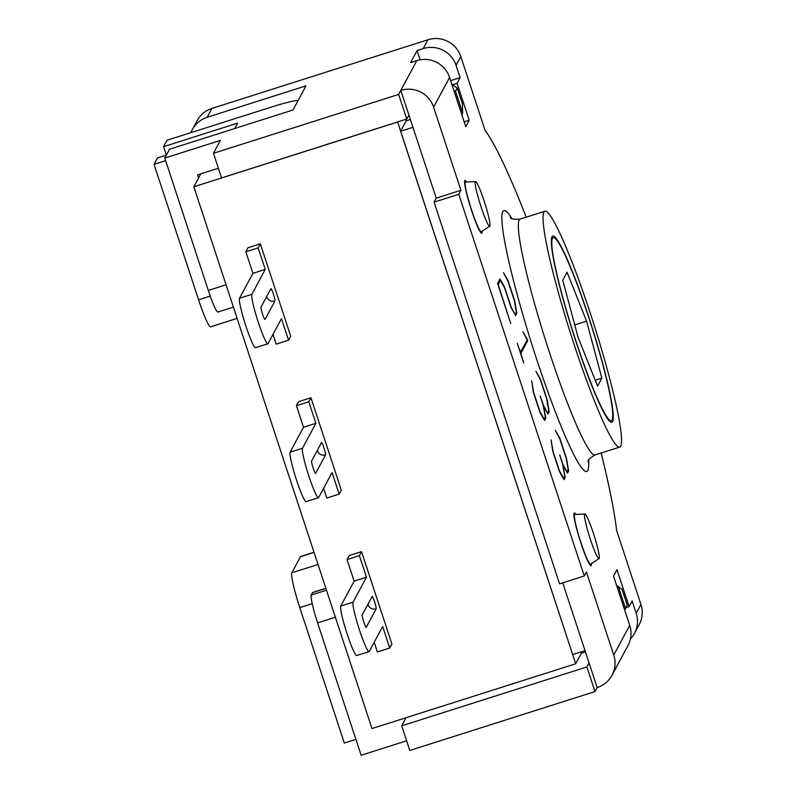 <?xml version="1.0" encoding="UTF-8"?>
<svg xmlns="http://www.w3.org/2000/svg" width="795" height="795" viewBox="0 0 795 795"><rect width="100%" height="100%" fill="white"/><g stroke="black" fill="none" stroke-linecap="round" stroke-linejoin="round"><path stroke-width="1.19" d="M616.632 585.537L618.361 586.541A260.452 26.324 72.4 0 0 621.203 588.678A260.452 26.324 72.4 0 0 621.958 589.016L620.229 588.091M621.958 589.016L627.255 605.134L624.681 610.004M625.526 608.344L618.361 586.541M627.255 605.134L624.721 610.123M455.505 91.216L457.224 87.997L462.521 104.105A260.452 26.324 72.4 0 0 462.67 113.019L455.505 91.216L453.905 90.58M461.945 115.046L462.67 113.019M457.224 87.997L451.928 84.588M339.147 494.112L332.062 472.568L318.676 497.491A26.046 2.633 -107.6 0 1 318.477 497.69A26.046 2.633 -107.6 0 1 308.46 474.873A26.046 2.633 -107.6 0 1 302.488 448.241L290.135 452.166L303.521 427.243L296.436 405.698L298.592 401.674L310.944 397.748L341.303 490.098L339.147 494.112L326.795 498.038L323.605 488.319M288.545 340.21L281.46 318.656L268.074 343.579A26.046 2.633 -107.6 0 1 267.865 343.778A26.046 2.633 -107.6 0 1 257.858 320.961A26.046 2.633 -107.6 0 1 251.886 294.329L239.534 298.254L252.919 273.331L245.834 251.786L247.99 247.762L260.343 243.836L290.702 336.186L288.545 340.21L276.193 344.136L273.003 334.417M389.749 648.024L382.663 626.48L369.287 651.403A26.046 2.633 -107.6 0 1 369.079 651.592A26.046 2.633 -107.6 0 1 359.062 628.785A26.046 2.633 -107.6 0 1 353.089 602.153L340.747 606.068L354.123 581.155L347.037 559.601L349.194 555.586L361.546 551.66L391.905 644.01L389.749 648.024L377.396 651.95L374.207 642.231M481.055 206.819A23.433 2.365 -107.6 0 1 475.569 181.588A23.433 2.365 -107.6 0 1 484.861 203.212A23.433 2.365 -107.6 0 1 489.76 226.227A23.433 2.365 -107.6 0 1 481.055 206.819M475.569 181.588L465.532 182.035A26.046 2.633 72.4 0 0 465.453 182.045A26.046 2.633 72.4 0 0 471.614 210.089A26.046 2.633 72.4 0 0 481.233 231.693A26.046 2.633 72.4 0 0 481.303 231.663L489.76 226.227M590.357 539.268A23.433 2.365 -107.6 0 1 584.872 514.037A23.433 2.365 -107.6 0 1 594.163 535.651A23.433 2.365 -107.6 0 1 599.062 558.676A23.433 2.365 -107.6 0 1 590.357 539.268M584.872 514.037L574.825 514.484A26.046 2.633 72.4 0 0 574.755 514.494A26.046 2.633 72.4 0 0 580.916 542.528A26.046 2.633 72.4 0 0 590.536 564.142A26.046 2.633 72.4 0 0 590.606 564.102L599.062 558.676M580.857 651.95L581.314 653.331L575.699 663.785L397.619 121.943M585.468 652.019L581.314 653.331M405.748 119.359L406.225 120.81L400.61 131.255L572.658 654.553L585.011 650.628L562.721 582.844L589.055 662.941L586.899 666.955L401.694 725.825L409.783 750.45L594.998 691.58L586.899 666.955M397.579 122.023L193.841 186.775L371.971 728.538L575.699 663.785M355.912 739.38L344.324 743.057L299.795 607.619L312.197 603.673M210.248 296.098L198.581 299.795A32.555 3.289 72.4 0 0 210.605 326.805L237.119 318.378M198.581 299.795L154.051 164.356L157.509 157.927L166.384 155.105M166.324 155.124L163.551 146.678L167 140.238L271.96 106.888A32.555 3.16 161.8 0 1 298.195 100.339M163.551 146.678L237.635 123.126L234.744 128.512M154.051 164.356L165.638 160.679M314.015 552.267L300.719 556.49A32.555 3.289 72.4 0 0 300.46 556.739L314.065 552.416M318.03 564.49L291.825 572.817L300.46 556.739M291.825 572.817A32.555 3.289 72.4 0 0 299.795 607.619M193.841 186.775L200.797 173.837M586.591 321.18L601.855 378.112L597.572 386.102L578.015 337.15L562.751 280.208L567.044 272.228L586.591 321.18L574.745 324.946M601.855 378.112L595.226 380.229M553.26 256.447A96.046 9.709 72.4 0 0 582.387 359.946A96.046 9.709 72.4 0 0 611.395 420.694A96.046 9.709 72.4 0 0 591.55 326.218A96.046 9.709 72.4 0 0 553.211 237.635A96.046 9.709 72.4 0 0 553.26 256.447M400.61 131.255L412.963 127.339L436.236 198.134L408.908 115.027L406.752 119.041L398.653 94.416L400.819 90.391A26.046 25.788 28.2 0 1 433.603 107.176L460.931 190.283L458.775 194.308L584.265 575.997L586.432 571.983L613.75 655.09A26.046 25.788 28.2 0 1 597.154 687.566L594.998 691.58M406.225 120.81L410.379 119.489M612.001 675.263L627.98 645.52A26.046 25.788 -151.8 0 0 629.719 625.347L613.531 576.097L616.98 569.667L629.133 606.605L632.154 600.97L636.199 613.293A26.046 25.788 28.2 0 1 634.45 633.456L639.2 624.612A26.046 25.788 -151.8 0 0 640.949 604.448L616.652 530.543A227.897 23.035 72.4 0 0 601.169 452.981M634.45 633.456A26.046 25.788 28.2 0 1 630.395 639.041M406.613 740.791L361.129 755.25L317.612 622.892A26.046 2.633 -107.6 0 1 311.243 595.048L312.534 592.633A26.046 2.633 -107.6 0 1 312.743 592.434L325.851 588.27M597.154 687.566L589.055 662.941M406.046 717.706L401.694 725.825M629.133 606.605L626.003 607.599M458.775 194.308L434.08 202.149L559.571 583.848L584.265 575.997M434.08 202.149L436.236 198.134L460.931 190.283M564.44 476.682L563.735 479.176M567.888 470.252L567.193 472.737M562.9 465.711L565.205 477.388L564.003 479.633L559.451 471.654L552.803 451.431L551.084 439.923L553.121 451.64L559.412 470.799L563.625 478.202L564.718 476.155L562.711 464.658L559.73 454.839L562.86 464.379L567.073 471.773L568.167 469.736L566.169 458.228L559.869 439.069L555.357 430.353L559.859 438.293L566.507 458.526L568.663 470.948L567.451 473.204L563.178 465.661M568.047 471.147L568.663 470.948M564.589 477.576L565.205 477.388M515.23 314.065L516.323 312.028L514.315 300.52L508.015 281.37L503.513 272.655L508.005 280.585L514.653 300.818L516.81 313.25L515.607 315.506L511.056 307.536L504.567 287.8L500.363 280.397L498.157 284.491L510.738 323.486L497.571 283.437L499.976 278.966L504.557 287.025L511.016 306.671L514.852 314.184M499.618 279.631L500.105 280.476M497.819 284.173L500.363 280.397M516.044 312.554L516.194 313.449L516.81 313.25M516.194 313.449L515.339 315.039M526.886 340.081L527.125 340.816L520.496 353.159M527.413 339.624L527.741 340.618L520.844 353.467L523.716 362.957L517.227 343.221L520.407 352.145L527.413 339.624L522.951 331.763L527.055 339.773M527.125 340.816L527.741 340.618M547.636 412.655L548.729 410.618L546.731 399.11L540.431 379.95L535.929 371.235L540.421 379.175L547.069 399.408L549.226 411.83L548.013 414.086L543.74 406.543L545.777 418.269L544.565 420.515L540.024 412.535L533.365 392.313L531.646 380.805L533.683 392.521L539.984 411.681L544.187 419.084L545.281 417.037L543.273 405.539L540.143 395.999L543.422 405.261L547.268 412.774M545.002 417.564L545.151 418.458L545.777 418.269M545.151 418.458L544.297 420.058M548.451 411.134L548.61 412.029L549.226 411.83M548.61 412.029L547.755 413.619M211.927 108.428A26.046 25.788 -151.8 0 0 197.081 120.731L192.33 129.575A26.046 25.788 28.2 0 1 207.187 117.272L211.927 108.428L428.008 39.75L423.258 48.594A26.046 25.788 28.2 0 1 456.052 65.369L460.096 77.681L457.075 83.306L469.219 120.244L465.771 126.683L449.582 77.433A26.046 25.788 -151.8 0 0 416.789 60.649L410.618 62.616L417.087 50.552L423.258 48.594M190.939 132.636A26.046 25.788 28.2 0 1 192.33 129.575M406.752 119.041L221.547 177.911L213.448 153.286L220.354 140.417L164.794 158.076L169.534 149.241L293.007 109.988L305.966 85.88L207.187 117.272M213.448 153.286L398.653 94.416M526.22 217.174A227.897 23.035 72.4 0 0 485.099 130.43L460.802 56.525A26.046 25.788 -151.8 0 0 428.008 39.75M482.128 231.136A27.676 2.792 -107.6 0 1 481.73 233.243A27.676 2.792 -107.6 0 1 471.515 210.287A27.676 2.792 -107.6 0 1 464.966 180.495A27.676 2.792 -107.6 0 1 466.506 181.995M591.43 563.576A27.676 2.792 -107.6 0 1 591.033 565.692A27.676 2.792 -107.6 0 1 580.817 542.737A27.676 2.792 -107.6 0 1 574.268 512.944A27.676 2.792 -107.6 0 1 575.809 514.435M164.794 158.076L208.31 290.443A26.046 2.633 72.4 0 0 217.929 312.047L233.412 307.128M218.367 168.252L197.577 174.86L198.591 177.931M416.789 60.649L400.819 90.391L408.908 115.027M469.219 120.244L464.181 121.854M457.075 83.306L452.305 84.826M460.096 77.681L450.646 80.683M417.087 50.552L420.138 59.824M588.777 317.106A97.666 9.868 -107.6 0 1 611.892 422.244A97.666 9.868 -107.6 0 1 575.828 341.224A97.666 9.868 -107.6 0 1 552.724 236.085A97.666 9.868 -107.6 0 1 588.777 317.106M574.099 344.434A123.712 12.501 72.4 0 0 619.782 447.068A123.712 12.501 72.4 0 0 594.223 325.374A123.712 12.501 72.4 0 0 544.833 211.261A123.712 12.501 72.4 0 0 574.099 344.434M274.951 300.997L265.023 319.481A6.509 0.656 72.4 0 1 264.974 319.53A6.509 0.656 72.4 0 1 262.469 313.826A6.509 0.656 72.4 0 1 260.979 307.168L270.906 288.684A6.509 0.656 72.4 0 1 270.956 288.635A6.509 0.656 72.4 0 1 273.46 294.339A6.509 0.656 72.4 0 1 274.951 300.997A6.509 6.449 28.2 0 1 266.683 296.555M239.534 298.254A26.046 2.633 72.4 0 0 245.516 324.887A26.046 2.633 72.4 0 0 255.523 347.703L267.865 343.778M252.919 273.331L265.262 269.406L251.886 294.329M245.834 251.786L258.176 247.861L265.262 269.406M258.176 247.861L260.343 243.836M325.553 454.899L315.625 473.393A6.509 0.656 72.4 0 1 315.575 473.442A6.509 0.656 72.4 0 1 313.071 467.738A6.509 0.656 72.4 0 1 311.58 461.08L321.508 442.586A6.509 0.656 72.4 0 1 321.558 442.547A6.509 0.656 72.4 0 1 324.062 448.241A6.509 0.656 72.4 0 1 325.553 454.899A6.509 6.449 28.2 0 1 317.284 450.457M290.135 452.166A26.046 2.633 72.4 0 0 296.118 478.799A26.046 2.633 72.4 0 0 306.125 501.615L318.477 497.69M303.521 427.243L315.863 423.318L302.488 448.241M296.436 405.698L308.788 401.773L315.863 423.318M308.788 401.773L310.944 397.748M376.164 608.811L366.237 627.305A6.509 0.656 72.4 0 1 366.177 627.354A6.509 0.656 72.4 0 1 363.673 621.65A6.509 0.656 72.4 0 1 362.182 614.992L372.11 596.498A6.509 0.656 72.4 0 1 372.159 596.449A6.509 0.656 72.4 0 1 374.664 602.153A6.509 0.656 72.4 0 1 376.164 608.811A6.509 6.449 28.2 0 1 367.886 604.369M340.747 606.068A26.046 2.633 72.4 0 0 346.719 632.711A26.046 2.633 72.4 0 0 356.726 655.517L369.079 651.592M354.123 581.155L366.475 577.23L353.089 602.153M347.037 559.601L359.39 555.675L366.475 577.23M359.39 555.675L361.546 551.66M640.949 604.448L636.199 613.293M629.719 625.347L613.75 655.09M335.371 617.238L317.612 622.892M311.243 595.048L326.487 590.198M325.89 588.389L312.534 592.633M433.603 107.176L449.582 77.433M456.052 65.369L460.802 56.525M511.781 218.526A136.74 13.823 72.4 0 0 502.758 211.649A136.74 13.823 72.4 0 0 536.198 357.82A136.74 13.823 72.4 0 0 588.598 460.216M226.068 284.799L208.31 290.443M587.952 461.915C587.714 460.176 590.089 457.841 595.087 454.919A123.712 12.501 -107.6 0 1 549.405 352.284A123.712 12.501 -107.6 0 1 519.155 220.036A123.712 12.501 -107.6 0 1 520.139 219.112C513.958 219.529 510.668 218.993 510.271 217.522M480.339 231.981L481.233 231.693M464.558 182.333L465.453 182.045M589.632 564.42L590.536 564.142M573.861 514.782L574.755 514.494M609.686 421.241L611.395 420.694M551.501 238.172L553.211 237.635M595.087 454.919L619.782 447.068M520.139 219.112L544.833 211.261"/></g></svg>
